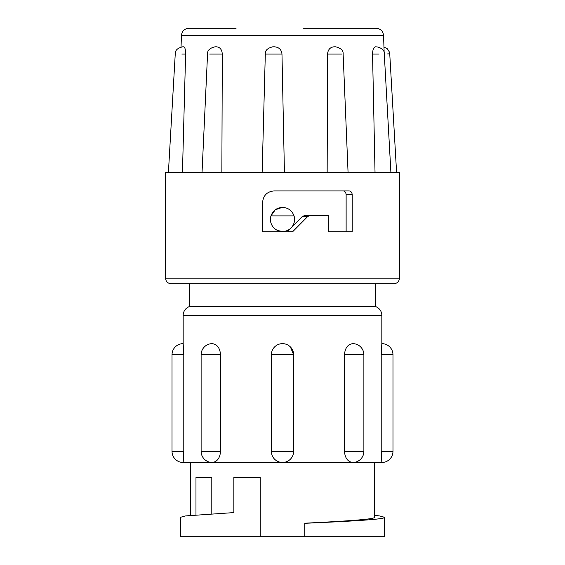<?xml version="1.0" encoding="UTF-8"?>
<svg xmlns="http://www.w3.org/2000/svg" width="565" height="565" viewBox="0 0 565 565"><rect width="100%" height="100%" fill="white"/><g stroke="black" fill="none" stroke-linecap="round" stroke-linejoin="round"><path stroke-width="0.85" d="M384.165 52.891L383.557 35.418L181.443 35.418C182.001 31.047 184.48 28.653 188.865 28.25L236.078 28.25M399.476 278.171L399.476 172.339L165.524 172.339L165.524 278.171L399.476 278.171C399.144 281.554 397.287 283.411 393.904 283.743L171.096 283.743L189.663 283.743L189.663 306.513A9.287 9.287 0 0 0 183.166 315.369L183.166 343.647A11.138 11.138 0 0 0 172.021 354.785L172.021 451.336A11.138 11.138 0 0 0 183.166 462.481L183.787 451.336L183.787 354.785L183.166 343.647M310.312 215.413L328.307 215.413L328.307 231.756L352.207 231.756L352.207 194.614C351.967 192.298 350.872 191.062 348.937 190.906L274.378 190.906C267.386 191.443 263.467 195.158 262.619 202.044L262.619 231.756L292.635 231.756L307.756 216.501L310.312 215.413L304.881 215.413L302.324 216.501L288.821 230.089L288.284 231.756M294.04 215.901C292.041 210.554 288.199 207.708 282.5 207.355C276.801 207.708 272.959 210.554 270.96 215.901L294.04 215.901A12.07 12.07 0 0 1 282.5 231.495L277.874 230.577M327.156 172.339L327.552 54.071C327.968 49.656 330.108 47.241 333.964 46.817L335.539 46.817L333.964 46.817M375.026 172.339L372.547 54.071C372.695 49.656 373.691 47.241 375.527 46.817L376.241 46.817M189.663 306.513L375.337 306.513L375.337 283.743L307.558 283.743M290.368 346.903L293.623 354.785L271.362 354.785L271.362 451.336A11.138 11.138 0 0 0 282.5 462.481L212.256 462.481C217.186 461.824 219.955 458.109 220.562 451.336L220.562 354.785C219.955 348.019 217.186 344.304 212.256 343.647A11.138 11.138 0 0 0 201.119 354.785L201.119 451.336A11.138 11.138 0 0 0 212.256 462.481L183.166 462.481M271.362 354.785A11.138 11.138 0 0 1 282.5 343.647A11.138 11.138 0 0 1 293.638 354.785L293.638 451.336L271.362 451.336M375.337 306.513A9.287 9.287 0 0 1 381.834 315.369L381.834 343.647L381.213 354.785L381.834 343.647A11.138 11.138 0 0 1 392.979 354.785L381.213 354.785L381.213 451.336L381.834 462.481L282.5 462.481A11.138 11.138 0 0 0 293.638 451.336M392.979 354.785L392.979 451.336A11.138 11.138 0 0 1 381.834 462.481M344.438 451.336C345.046 458.102 347.814 461.817 352.744 462.481A11.138 11.138 0 0 0 363.881 451.336L344.438 451.336L344.438 354.785C345.046 348.019 347.814 344.304 352.744 343.647A11.138 11.138 0 0 1 363.881 354.785L344.438 354.785M352.744 462.481L374.411 462.481L374.411 517.328C375.054 519.292 344.911 521.22 304.782 523.197L304.782 523.303C350.526 521.29 385.379 519.334 384.624 517.328L379.624 515.937L374.411 515.344M384.624 517.328L384.624 536.75L180.376 536.75L180.376 517.328L185.377 515.937L233.854 512.589L233.854 477.333L260.218 477.333L260.218 536.75M212.256 462.481L190.589 462.481L190.589 515.344M195.977 514.856L195.977 477.333L211.804 477.333L211.804 513.755M304.782 523.303L304.782 536.75M303.56 28.25L376.135 28.25C380.52 28.653 382.999 31.047 383.557 35.418M183.441 46.817L183.858 46.817C184.96 47.234 185.546 49.649 185.61 54.071L181.859 54.071M383.96 47.001L387.428 48.844L389.455 52.15L389.744 53.816L387.555 53.922M379.066 54.071L372.547 54.071M341.86 54.071L327.552 54.071M274.576 46.817L272.747 46.817L274.576 46.817C278.99 47.234 281.462 49.649 281.977 54.071L265.352 54.071M215.251 46.817L216.635 46.817C220.053 47.234 221.939 49.649 222.299 54.071L209.7 54.071M281.977 54.071L284.428 172.339M185.61 54.071L182.453 172.339M222.299 54.071L221.861 172.339M282.5 207.355L275.325 209.721L270.96 215.901A12.07 12.07 0 0 0 282.5 231.495M342.976 190.906C344.812 191.019 345.865 192.262 346.126 194.614L346.126 231.756M322.77 215.413L304.881 215.413M375.337 283.743L393.904 283.743M220.562 354.785L201.119 354.785M220.562 451.336L201.119 451.336M183.787 354.785L172.021 354.785M183.787 451.336L172.021 451.336M392.979 451.336L381.213 451.336M381.834 315.369L183.166 315.369M352.207 194.614L346.126 194.614M307.756 216.501L302.324 216.501M165.524 278.171C165.856 281.554 167.713 283.411 171.096 283.743M363.881 354.785L363.881 451.336M168.419 172.339L175.256 53.816C175.058 50.37 177.53 48.039 182.672 46.817M390.895 172.339L384.278 53.83C384.525 50.419 382.053 48.081 376.862 46.817M348.061 172.339L343.125 53.936C343.414 50.483 340.942 48.11 335.702 46.817M262.146 172.339L265.31 54.049C264.964 50.553 267.436 48.145 272.733 46.817M202.044 172.339L207.56 53.901C207.306 50.44 209.777 48.081 214.982 46.817M389.744 53.816L396.581 172.339M181.443 35.418L181.04 47.001"/></g></svg>
